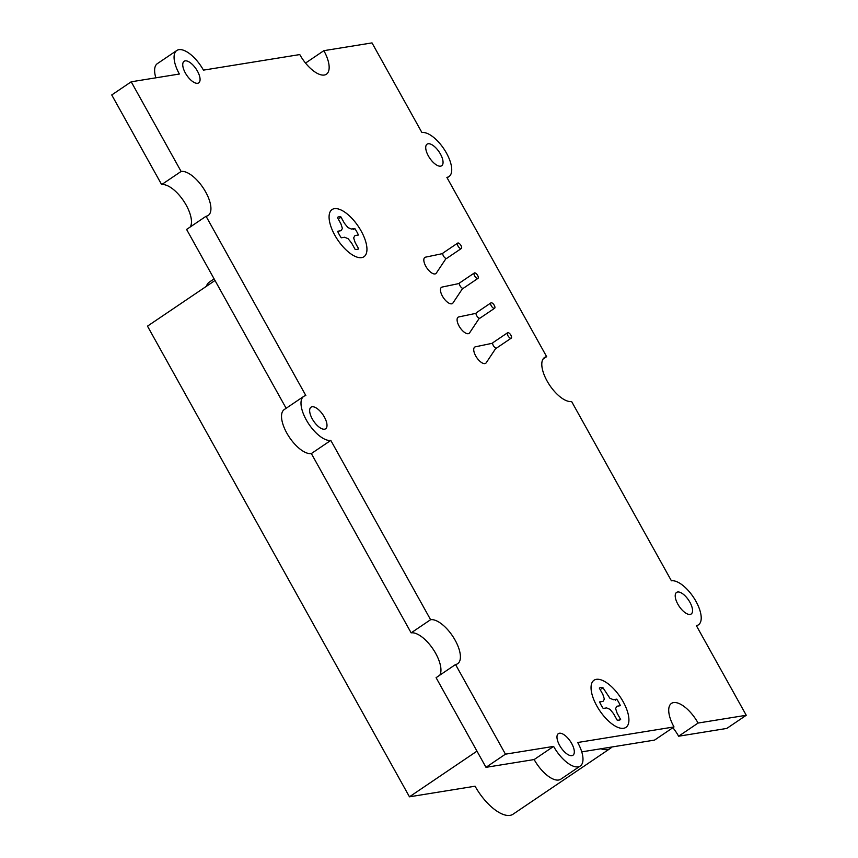 <?xml version="1.0" encoding="UTF-8"?>
<svg xmlns="http://www.w3.org/2000/svg" width="858" height="858" viewBox="0 0 858 858"><rect width="100%" height="100%" fill="white"/><g stroke="black" fill="none" stroke-linecap="round" stroke-linejoin="round"><path stroke-width="1.29" d="M356.992 249.388L358.665 248.852L355.126 242.492L353.625 237.827L355.008 235.575L358.419 235.028A18.983 8.215 55.9 0 0 354.794 228.496L351.372 229.043L347.919 227.574L344.412 223.241L340.873 216.87A18.983 8.215 55.9 0 0 337.366 217.439L340.905 223.799L342.406 228.464L341.023 230.716L337.612 231.274A18.983 8.215 55.9 0 0 341.248 237.795L344.659 237.248L348.112 238.717L351.619 243.061L355.158 249.421A18.983 8.215 55.9 0 0 357.679 249.324A18.983 8.215 55.9 0 0 358.665 248.852M334.395 208.666A28.464 12.323 -124.1 0 1 362.655 233.88A28.464 12.323 -124.1 0 1 358.247 257.454A28.464 12.323 -124.1 0 1 337.805 240.047A28.464 12.323 -124.1 0 1 329.257 214.597A28.464 12.323 -124.1 0 1 334.395 208.666M353.271 229.601L354.794 228.496M339.65 218.222L340.873 216.87M599.324 688.095A18.983 8.215 -124.1 0 1 602.831 687.537L609.877 698.23L613.341 699.71L616.752 699.152A18.983 8.215 -124.1 0 1 620.388 705.684L616.966 706.231L615.594 708.494L617.095 713.148L620.634 719.508A18.983 8.215 -124.1 0 1 619.648 719.991A18.983 8.215 -124.1 0 1 617.127 720.077L613.588 713.717L610.081 709.384L606.627 707.904L603.206 708.461A18.983 8.215 -124.1 0 1 599.57 701.93L602.992 701.383L604.375 699.12L602.874 694.465L599.324 688.095M601.608 688.877L602.831 687.537M623.605 728.281A28.464 12.323 55.9 0 0 618.275 694.219A28.464 12.323 55.9 0 0 591.226 685.263A28.464 12.323 55.9 0 0 599.774 710.714A28.464 12.323 55.9 0 0 620.216 728.12A28.464 12.323 55.9 0 0 623.605 728.281M615.24 700.257L616.752 699.152M618.961 720.044L620.634 719.508M305.523 63.074L323.852 50.676A26.062 11.283 -124.1 0 1 326.415 74.217A26.062 11.283 -124.1 0 1 299.774 54.569L203.453 70.131A26.062 11.283 55.9 0 0 176.812 50.483A26.062 11.283 55.9 0 0 179.376 74.024L131.21 81.8L181.113 171.45A26.062 11.283 -124.1 0 1 204.333 189.704A26.062 11.283 -124.1 0 1 208.183 215.455A26.062 11.283 -124.1 0 1 206.059 216.27L186.594 229.44L286.143 408.29M190.283 226.952A26.062 11.283 55.9 0 0 183.473 200.708A26.062 11.283 55.9 0 0 161.647 184.609L181.113 171.45M581.745 751.865L654.547 740.1L674.013 726.94A26.062 11.283 -124.1 0 1 671.449 703.41A26.062 11.283 -124.1 0 1 698.09 723.047L678.624 736.218L726.79 728.431L746.256 715.272L696.353 625.621A26.062 11.283 55.9 0 0 698.476 624.796A26.062 11.283 55.9 0 0 694.626 599.056A26.062 11.283 55.9 0 0 671.406 580.802L571.61 401.501A26.062 11.283 -124.1 0 1 548.391 383.236A26.062 11.283 -124.1 0 1 544.53 357.496A26.062 11.283 -124.1 0 1 546.653 356.671L542.975 359.159M439.768 675.192A26.062 11.283 55.9 0 0 432.958 648.948A26.062 11.283 55.9 0 0 411.143 632.861L430.598 619.701A26.062 11.283 -124.1 0 1 453.818 637.955A26.062 11.283 -124.1 0 1 457.679 663.695A26.062 11.283 -124.1 0 1 455.544 664.521L436.089 677.681L485.982 767.331L505.448 754.171L553.603 746.396A26.062 11.283 55.9 0 0 580.255 766.033A26.062 11.283 55.9 0 0 577.691 742.502L674.013 726.94M678.624 736.218A26.062 11.283 55.9 0 0 672.876 727.713M546.653 356.671L446.857 177.37A26.062 11.283 55.9 0 0 448.991 176.555A26.062 11.283 55.9 0 0 445.13 150.804A26.062 11.283 55.9 0 0 421.911 132.55L372.018 42.9L323.852 50.676M161.647 184.609L111.744 94.959L131.21 81.8M206.059 216.27L305.856 395.57A26.062 11.283 55.9 0 0 303.732 396.396A26.062 11.283 55.9 0 0 307.582 422.136A26.062 11.283 55.9 0 0 330.802 440.401L430.598 619.701M411.143 632.861L311.347 453.56L330.802 440.401M455.544 664.521L505.448 754.171M698.09 723.047L746.256 715.272M485.982 767.331L534.148 759.555A26.062 11.283 55.9 0 0 560.789 779.203L580.255 766.033M303.732 396.396L284.266 409.556A26.062 11.283 55.9 0 0 288.116 435.306A26.062 11.283 55.9 0 0 311.347 453.56M176.812 50.483L157.346 63.642A26.062 11.283 55.9 0 0 155.856 77.821M312.087 406.778A13.031 5.641 -124.1 0 1 323.702 415.905A13.031 5.641 -124.1 0 1 325.632 428.786A13.031 5.641 -124.1 0 1 313.653 421.149A13.031 5.641 -124.1 0 1 311.025 407.185A13.031 5.641 -124.1 0 1 312.087 406.778M677.638 591.999A13.031 5.641 -124.1 0 1 689.253 601.136A13.031 5.641 -124.1 0 1 691.183 614.006A13.031 5.641 -124.1 0 1 679.204 606.37A13.031 5.641 -124.1 0 1 676.576 592.417A13.031 5.641 -124.1 0 1 677.638 591.999M185.178 60.864A13.031 5.641 -124.1 0 1 196.782 70.002A13.031 5.641 -124.1 0 1 198.713 82.872A13.031 5.641 -124.1 0 1 186.733 75.236A13.031 5.641 -124.1 0 1 184.116 61.283A13.031 5.641 -124.1 0 1 185.178 60.864M428.153 143.758A13.031 5.641 -124.1 0 1 439.757 152.885A13.031 5.641 -124.1 0 1 441.688 165.755A13.031 5.641 -124.1 0 1 429.719 158.119A13.031 5.641 -124.1 0 1 427.091 144.165A13.031 5.641 -124.1 0 1 428.153 143.758M559.416 733.236A13.031 5.641 -124.1 0 1 571.02 742.374A13.031 5.641 -124.1 0 1 572.951 755.244A13.031 5.641 -124.1 0 1 560.971 747.608A13.031 5.641 -124.1 0 1 558.344 733.654A13.031 5.641 -124.1 0 1 559.416 733.236M534.148 759.555L553.603 746.396M215.015 280.491L147.49 326.147L409.459 796.814L476.973 751.147M600.89 748.766A37.141 16.077 55.9 0 0 610.349 748.39L513.041 814.21A37.141 16.077 -124.1 0 1 475.075 786.207L409.459 796.814M206.349 286.347A37.141 16.077 -124.1 0 1 209.459 282.014L214.114 278.871M610.349 748.39A37.141 16.077 55.9 0 0 611.883 746.996M476.619 312.634A3.26 1.416 55.9 0 0 476.362 312.741A3.26 1.416 55.9 0 0 477.016 316.227A3.26 1.416 55.9 0 0 480.008 318.136L494.605 308.269A3.26 1.416 55.9 0 0 494.122 305.051A3.26 1.416 55.9 0 0 491.216 302.767A3.26 1.416 55.9 0 0 490.958 302.863A3.26 1.416 55.9 0 0 491.613 306.36A3.26 1.416 55.9 0 0 494.605 308.269M458.912 316.902A9.77 4.236 55.9 0 0 458.805 316.924A9.77 4.236 55.9 0 0 460.081 327.681A9.77 4.236 55.9 0 0 469.594 332.861L479.332 318.211M459.995 282.754A3.26 1.416 55.9 0 0 459.727 282.85A3.26 1.416 55.9 0 0 460.381 286.347A3.26 1.416 55.9 0 0 463.374 288.256L477.97 278.378A3.26 1.416 55.9 0 0 477.488 275.161A3.26 1.416 55.9 0 0 474.592 272.876A3.26 1.416 55.9 0 0 474.324 272.983A3.26 1.416 55.9 0 0 474.978 276.469A3.26 1.416 55.9 0 0 477.97 278.378M442.278 287.022A9.77 4.236 55.9 0 0 442.181 287.044A9.77 4.236 55.9 0 0 443.447 297.801A9.77 4.236 55.9 0 0 452.96 302.981L462.709 288.331M493.253 342.514A3.26 1.416 55.9 0 0 492.996 342.621A3.26 1.416 55.9 0 0 493.65 346.106A3.26 1.416 55.9 0 0 496.643 348.016L511.239 338.149A3.26 1.416 55.9 0 0 510.757 334.931A3.26 1.416 55.9 0 0 507.85 332.647A3.26 1.416 55.9 0 0 507.593 332.754A3.26 1.416 55.9 0 0 508.247 336.239A3.26 1.416 55.9 0 0 511.239 338.149M475.546 346.782A9.77 4.236 55.9 0 0 475.439 346.804A9.77 4.236 55.9 0 0 476.716 357.561A9.77 4.236 55.9 0 0 486.229 362.752L495.967 348.101M443.361 252.874A3.26 1.416 55.9 0 0 443.093 252.971A3.26 1.416 55.9 0 0 443.747 256.456A3.26 1.416 55.9 0 0 446.739 258.365L461.336 248.498A3.26 1.416 55.9 0 0 460.853 245.281A3.26 1.416 55.9 0 0 457.957 242.996A3.26 1.416 55.9 0 0 457.689 243.104A3.26 1.416 55.9 0 0 458.344 246.589A3.26 1.416 55.9 0 0 461.336 248.498M425.643 257.143A9.77 4.236 55.9 0 0 425.547 257.153A9.77 4.236 55.9 0 0 426.812 267.911A9.77 4.236 55.9 0 0 436.325 273.101L446.074 258.451M696.599 626.072L698.476 624.796M447.115 177.821L448.991 176.555M476.362 312.741L490.958 302.863M476.029 313.331L458.805 316.924M459.727 282.85L474.324 272.983M459.405 283.451L442.181 287.044M492.996 342.621L507.593 332.754M492.664 343.211L475.439 346.804M443.093 252.971L457.689 243.104M442.771 253.571L425.547 257.153"/></g></svg>
